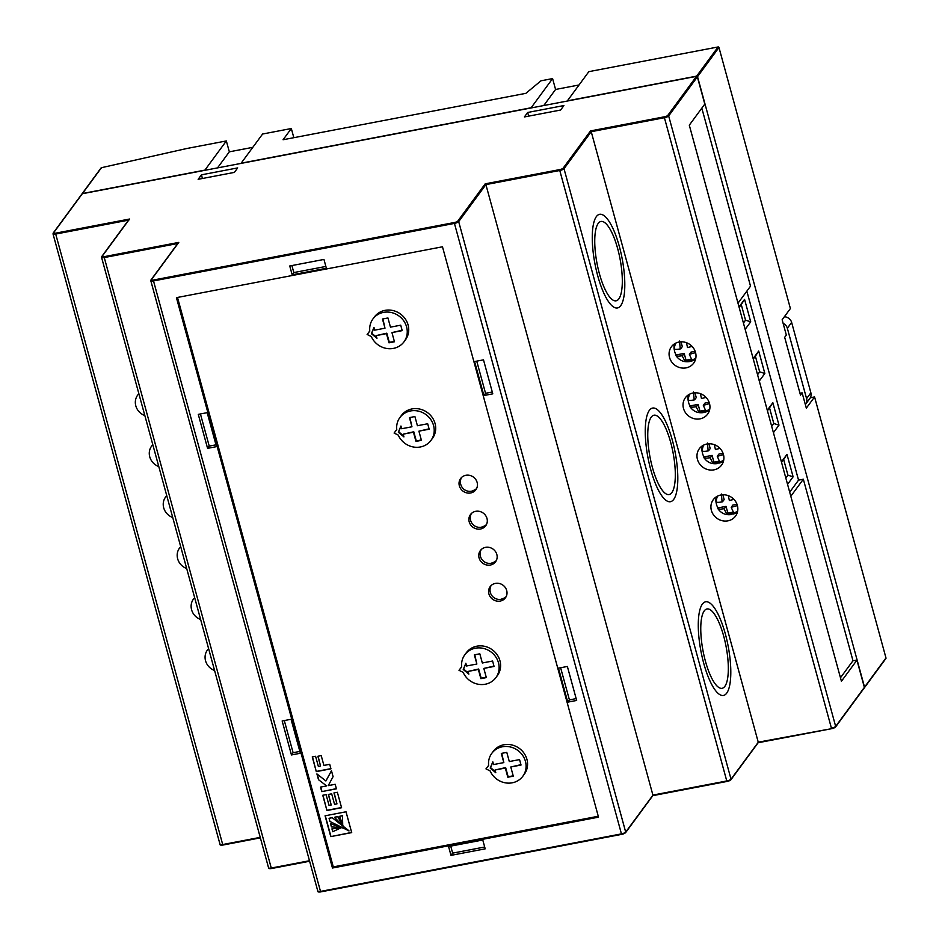 <?xml version="1.0" encoding="UTF-8"?>
<svg xmlns="http://www.w3.org/2000/svg" width="939" height="939" viewBox="0 0 939 939"><rect width="100%" height="100%" fill="white"/><g stroke="black" fill="none" stroke-linecap="round" stroke-linejoin="round"><path stroke-width="1.41" d="M367.126 334.472L371.292 336.538A19.285 17.818 -143.7 0 0 393.394 348.404A19.285 17.818 -143.7 0 0 404.005 341.819A19.285 17.818 -143.7 0 0 403.758 320.892A19.285 17.818 -143.7 0 0 383.535 312.382A19.285 17.818 -143.7 0 0 372.924 318.967A19.285 17.818 -143.7 0 0 369.802 331.103L367.126 334.472L369.79 330.974M404.005 341.819L405.484 339.801A19.285 17.818 -143.7 0 0 405.237 318.873A19.285 17.818 -143.7 0 0 385.025 310.363A19.285 17.818 -143.7 0 0 374.415 316.948L372.924 318.967M382.478 319.014L384.99 328.192L374.731 330.152L373.98 327.441L371.363 333.662L376.962 338.31L376.21 335.599L386.469 333.638L388.981 342.817L394.45 341.773L391.95 332.594L402.209 330.634L400.718 325.187L390.46 327.148L387.948 317.969L382.478 319.014M382.901 318.931L384.99 328.192M391.95 332.594L402.103 330.258M376.21 335.599L386.809 333.181L389.309 342.359L394.357 341.397M374.039 327.641L371.691 333.216L376.703 337.383M784.323 316.807A7.277 6.726 36.3 0 1 791.636 322.417L810.873 392.784A7.277 6.726 36.3 0 1 809.899 398.394L805.615 404.228A7.277 6.726 36.3 0 1 805.345 404.568M783.114 323.333A7.277 6.726 36.3 0 1 787.34 328.251L806.589 398.617A7.277 6.726 36.3 0 1 805.615 404.228M737.643 511.168L731.27 514.56C725.601 515.335 721.129 513.351 717.854 508.609L717.971 507.905C717.49 509.243 719.485 509.501 723.969 508.68L726.962 514.408L730.202 513.997L733.805 513.105L731.211 507.306L737.42 505.593M733.054 512.178L727.878 513.163L726.023 506.367L717.971 507.905A12.735 11.761 36.3 0 1 716.117 501.954M733.934 499.372L729.345 500.499L728.394 496.003M721.387 494.02L722.103 501.884C717.631 502.705 715.624 502.435 716.105 501.109M722.854 494.783L724.157 499.571L722.514 501.813M731.211 507.306L732.854 505.053L736.998 504.266M727.878 513.163L726.962 514.408M726.023 506.367L724.368 508.609M723.699 460.18L717.326 463.573C711.656 464.347 707.173 462.364 703.898 457.622L704.015 456.917C703.534 458.255 705.541 458.514 710.013 457.704L713.018 463.42L716.257 463.009L719.849 462.117L717.255 456.319L723.476 454.605M719.11 461.19L713.933 462.176L712.067 455.38L704.015 456.917A12.735 11.761 36.3 0 1 702.172 450.966M719.978 448.384L715.401 449.511L714.45 445.016M707.431 443.032L708.159 450.896C703.675 451.718 701.679 451.459 702.161 450.121M708.898 443.795L710.213 448.584L708.558 450.826M717.255 456.319L718.91 454.077L723.053 453.279M713.933 462.176L713.018 463.42M712.067 455.38L710.424 457.622M709.755 409.193L703.37 412.585C697.7 413.36 693.228 411.376 689.954 406.634L690.071 405.93C689.59 407.268 691.585 407.526 696.069 406.716L699.062 412.432L702.313 412.021L705.905 411.129L703.311 405.331L709.52 403.617M705.166 410.202L699.978 411.188L698.123 404.392L690.071 405.93A12.735 11.761 36.3 0 1 688.217 399.991M706.034 397.408L701.456 398.535L700.494 394.04M693.487 392.044L694.203 399.92C689.731 400.73 687.735 400.472 688.217 399.134M694.954 392.807L696.257 397.596L694.614 399.838M703.311 405.331L704.966 403.089L709.109 402.291M699.978 411.188L699.062 412.432M698.123 404.392L696.468 406.634M695.799 358.217L689.426 361.597C683.756 362.372 679.284 360.388 675.998 355.658L676.127 354.942C675.646 356.28 677.641 356.538 682.125 355.728L685.118 361.456L688.357 361.034L691.961 360.142L689.367 354.343L695.576 352.63M691.21 359.214L686.033 360.2L684.179 353.404L676.127 354.942A12.735 11.761 36.3 0 1 674.272 349.003M692.09 346.421L687.501 347.547L686.55 343.052M679.531 341.057L680.259 348.932C675.787 349.742 673.779 349.484 674.261 348.146M680.998 341.819L682.313 346.608L680.669 348.85M689.367 354.343L691.01 352.102L695.153 351.303M686.033 360.2L685.118 361.456M684.179 353.404L682.524 355.646M617.686 248.682A40.389 11.738 79.2 0 0 600.948 221.463A40.389 11.738 79.2 0 0 599.375 273.589A40.389 11.738 79.2 0 0 616.113 300.809A40.389 11.738 79.2 0 0 617.686 248.682M597.732 275.831A47.666 13.85 79.2 0 0 617.486 307.957A47.666 13.85 79.2 0 0 619.341 246.441A47.666 13.85 79.2 0 0 599.587 214.315A47.666 13.85 79.2 0 0 597.732 275.831A47.666 13.85 -100.8 0 1 599.587 214.315A47.666 13.85 -100.8 0 1 619.341 246.441A47.666 13.85 -100.8 0 1 617.486 307.957A47.666 13.85 -100.8 0 1 597.732 275.831M670.692 442.433A40.389 11.738 79.2 0 0 653.955 415.214A40.389 11.738 79.2 0 0 652.382 467.34A40.389 11.738 79.2 0 0 669.12 494.548A40.389 11.738 79.2 0 0 670.692 442.433M650.727 469.582A47.666 13.85 79.2 0 0 670.493 501.696A47.666 13.85 79.2 0 0 672.347 440.191A47.666 13.85 79.2 0 0 652.593 408.066A47.666 13.85 79.2 0 0 650.727 469.582A47.666 13.85 -100.8 0 1 652.593 408.066A47.666 13.85 -100.8 0 1 672.347 440.191A47.666 13.85 -100.8 0 1 670.493 501.696A47.666 13.85 -100.8 0 1 650.727 469.582M723.699 636.173A40.389 11.738 79.2 0 0 706.961 608.965A40.389 11.738 79.2 0 0 705.389 661.079A40.389 11.738 79.2 0 0 722.126 688.299A40.389 11.738 79.2 0 0 723.699 636.173M703.734 663.321A47.666 13.85 79.2 0 0 723.488 695.447A47.666 13.85 79.2 0 0 725.342 633.931A47.666 13.85 79.2 0 0 705.588 601.817A47.666 13.85 79.2 0 0 703.734 663.321A47.666 13.85 -100.8 0 1 705.588 601.817A47.666 13.85 -100.8 0 1 725.342 633.931A47.666 13.85 -100.8 0 1 723.488 695.447A47.666 13.85 -100.8 0 1 703.734 663.321M502.377 746.775A19.285 17.818 -143.7 0 0 491.766 753.371A19.285 17.818 -143.7 0 0 488.644 765.496L485.968 768.877L490.135 770.942A19.285 17.818 -143.7 0 0 512.236 782.809A19.285 17.818 -143.7 0 0 522.847 776.224A19.285 17.818 -143.7 0 0 522.589 755.296A19.285 17.818 -143.7 0 0 502.377 746.775M522.847 776.224L524.326 774.206A19.285 17.818 -143.7 0 0 524.079 753.278A19.285 17.818 -143.7 0 0 503.856 744.756A19.285 17.818 -143.7 0 0 493.257 751.353L491.766 753.371M485.968 768.877L488.632 765.367M501.309 753.418L503.82 762.597L493.562 764.557L492.822 761.846L490.205 768.067L495.792 772.715L495.053 770.003L505.311 768.043L507.823 777.21L513.293 776.166L510.781 766.987L521.039 765.027L519.56 759.592L509.302 761.552L506.79 752.374L501.309 753.418M501.743 753.336L503.82 762.597M510.781 766.987L520.945 764.663M495.053 770.003L505.64 767.586L508.152 776.764L513.199 775.802M492.881 762.045L490.534 767.621L495.546 771.776M475.404 648.203A19.285 17.818 -143.7 0 0 464.805 654.8A19.285 17.818 -143.7 0 0 461.683 666.925L459.007 670.305L463.162 672.371A19.285 17.818 -143.7 0 0 485.263 684.238A19.285 17.818 -143.7 0 0 495.874 677.641A19.285 17.818 -143.7 0 0 495.628 656.725A19.285 17.818 -143.7 0 0 475.404 648.203M495.874 677.641L497.365 675.622A19.285 17.818 -143.7 0 0 497.107 654.706A19.285 17.818 -143.7 0 0 476.895 646.185A19.285 17.818 -143.7 0 0 466.284 652.781L464.805 654.8M459.007 670.305L461.659 666.796M474.348 654.847L476.859 664.026L466.601 665.986L465.85 663.263L463.244 669.495L468.831 674.143L468.092 671.42L478.35 669.46L480.862 678.639L486.332 677.594L483.82 668.415L494.078 666.455L492.588 661.021L482.329 662.981L479.817 653.802L474.348 654.847M474.782 654.765L476.859 664.026M483.82 668.415L493.973 666.091M468.092 671.42L478.679 669.014L481.191 678.193L486.226 677.23M465.908 663.474L463.573 669.038L468.573 673.204M394.098 433.043L398.253 435.109A19.285 17.818 -143.7 0 0 420.355 446.976A19.285 17.818 -143.7 0 0 430.966 440.391A19.285 17.818 -143.7 0 0 430.719 419.463A19.285 17.818 -143.7 0 0 410.507 410.953A19.285 17.818 -143.7 0 0 399.897 417.538A19.285 17.818 -143.7 0 0 396.774 429.675L394.098 433.043L396.751 429.546M430.966 440.391L432.456 438.372A19.285 17.818 -143.7 0 0 432.21 417.444A19.285 17.818 -143.7 0 0 411.986 408.935A19.285 17.818 -143.7 0 0 401.376 415.519L399.897 417.538M409.439 417.597L411.951 426.776L401.692 428.736L400.953 426.013L398.336 432.233L403.923 436.893L403.183 434.17L413.442 432.21L415.954 441.389L421.423 440.344L418.911 431.165L429.17 429.205L427.679 423.759L417.421 425.719L414.909 416.552L409.439 417.597M409.874 417.515L411.951 426.776M418.911 431.165L429.076 428.83M403.183 434.17L413.77 431.764L416.282 440.943L421.318 439.968M401 426.212L398.664 431.787L403.664 435.954M500.229 601.066A9.46 8.744 -143.7 0 0 505.428 597.826A9.46 8.744 -143.7 0 0 505.311 587.568A9.46 8.744 -143.7 0 0 495.393 583.389A9.46 8.744 -143.7 0 0 490.181 586.617A9.46 8.744 -143.7 0 0 490.311 596.887A9.46 8.744 -143.7 0 0 500.229 601.066M501.872 598.812A9.46 8.744 -143.7 0 0 506.156 596.629M490.369 565.032A9.46 8.744 -143.7 0 0 495.569 561.792A9.46 8.744 -143.7 0 0 495.452 551.533A9.46 8.744 -143.7 0 0 485.533 547.355A9.46 8.744 -143.7 0 0 480.334 550.594A9.46 8.744 -143.7 0 0 480.451 560.853A9.46 8.744 -143.7 0 0 490.369 565.032M492.024 562.79A9.46 8.744 -143.7 0 0 496.297 560.606M480.51 528.997A9.46 8.744 -143.7 0 0 485.721 525.77A9.46 8.744 -143.7 0 0 485.592 515.499A9.46 8.744 -143.7 0 0 475.674 511.321A9.46 8.744 -143.7 0 0 470.474 514.56A9.46 8.744 -143.7 0 0 470.592 524.819A9.46 8.744 -143.7 0 0 480.51 528.997M482.165 526.756A9.46 8.744 -143.7 0 0 486.449 524.572M470.662 492.975A9.46 8.744 -143.7 0 0 475.862 489.735A9.46 8.744 -143.7 0 0 475.744 479.477A9.46 8.744 -143.7 0 0 465.826 475.298A9.46 8.744 -143.7 0 0 460.615 478.526A9.46 8.744 -143.7 0 0 460.744 488.796A9.46 8.744 -143.7 0 0 470.662 492.975M472.305 490.721A9.46 8.744 -143.7 0 0 476.589 488.538M727.913 520.84A13.827 12.77 -143.7 0 0 735.519 516.11A13.827 12.77 -143.7 0 0 735.343 501.109A13.827 12.77 -143.7 0 0 720.847 495.006A13.827 12.77 -143.7 0 0 713.241 499.736A13.827 12.77 -143.7 0 0 713.417 514.736A13.827 12.77 -143.7 0 0 727.913 520.84M733.101 514.056A13.827 12.77 -143.7 0 0 737.385 512.295M713.969 469.852A13.827 12.77 -143.7 0 0 721.575 465.122A13.827 12.77 -143.7 0 0 721.398 450.121A13.827 12.77 -143.7 0 0 706.903 444.018A13.827 12.77 -143.7 0 0 699.297 448.748A13.827 12.77 -143.7 0 0 699.473 463.749A13.827 12.77 -143.7 0 0 713.969 469.852M719.157 463.068A13.827 12.77 -143.7 0 0 723.441 461.307M700.024 418.864A13.827 12.77 -143.7 0 0 707.63 414.134A13.827 12.77 -143.7 0 0 707.454 399.134A13.827 12.77 -143.7 0 0 692.959 393.03A13.827 12.77 -143.7 0 0 685.353 397.76A13.827 12.77 -143.7 0 0 685.529 412.761A13.827 12.77 -143.7 0 0 700.024 418.864M705.212 412.092A13.827 12.77 -143.7 0 0 709.485 410.32M686.069 367.877A13.827 12.77 -143.7 0 0 693.675 363.158A13.827 12.77 -143.7 0 0 693.498 348.146A13.827 12.77 -143.7 0 0 679.003 342.042A13.827 12.77 -143.7 0 0 671.397 346.773A13.827 12.77 -143.7 0 0 671.573 361.773A13.827 12.77 -143.7 0 0 686.069 367.877M691.257 361.104A13.827 12.77 -143.7 0 0 695.541 359.332M718.969 47.502L697.524 76.669A0.728 0.669 -143.7 0 0 696.656 76.118L567.391 100.825L588.835 71.657L718.1 46.95A0.728 0.669 36.3 0 1 718.969 47.502L790.392 308.544L782.14 319.765L786.33 335.059L784.675 337.301L800.486 395.096L802.129 392.842L806.319 408.148L814.571 396.927L810.322 397.737M697.524 76.669L864.537 687.137L885.982 657.969L814.571 396.927M799.981 393.253L802.129 392.842M283.073 139.747L525.875 93.337L540.958 80.813L552.59 78.583L531.145 107.75L241.147 163.186L262.603 134.019L291.325 128.526L283.073 139.747M885.982 657.969A0.728 0.669 36.3 0 1 885.888 658.532L864.443 687.7A0.728 0.669 -143.7 0 0 864.537 687.137M335.188 784.288L336.42 788.819L321.76 791.624L320.516 787.093L326.631 785.92L318.497 779.687L316.913 773.924L325.892 780.966L331.467 770.731L333.087 776.647L328.263 785.614L335.188 784.288M177.506 297.452L333.286 866.897L598.272 816.249M330.763 836.614L351.702 832.611L346.01 811.789L325.07 815.803L330.763 836.614L351.656 832.435M316.29 771.623L312.264 756.904L315.586 756.271L318.38 766.482L320.551 766.06L317.875 756.259L321.22 755.625L323.908 765.426L329.718 764.311L330.951 768.83L316.29 771.623L312.476 756.857M326.925 810.51L322.758 795.263L326.091 794.629L329.037 805.404L331.197 804.993L328.321 794.464L331.678 793.819L334.554 804.347L336.96 803.89L333.955 792.915L337.359 792.27L341.585 807.716L326.925 810.51L322.969 795.216M701.82 108.138L750.519 286.16L737.995 303.191M82.315 193.739L53.605 232.778A0.728 0.669 -143.7 0 0 53.206 233.036L81.916 193.997A0.728 0.669 36.3 0 1 82.315 193.739L696.492 76.341A0.728 0.669 36.3 0 1 697.36 76.892L704.802 104.088L689.296 125.169L841.426 681.268L856.931 660.176L864.373 687.371A0.728 0.669 36.3 0 1 864.267 687.923L835.569 726.962A0.728 0.669 -143.7 0 0 835.663 726.41L864.373 687.371M100.954 168.527L101.471 167.694L186.685 148.526L226.346 140.944L204.902 170.112L82.479 193.516A0.728 0.669 -143.7 0 0 82.01 193.892M293.825 137.693L291.325 128.526M217.508 167.905L229.327 151.825L226.346 140.944M229.327 151.825L252.802 147.341M543.751 105.544L555.571 89.463L552.59 78.583M555.571 89.463L579.046 84.98M524.385 116.952L527.683 112.469L563.928 105.544L560.63 110.027L524.385 116.952M198.141 179.314L201.439 174.83L237.684 167.905L234.386 172.389L198.141 179.314M789.699 492.177L798.549 480.134L746.845 291.149M798.549 480.134L803.338 479.219L852.988 660.739L855.1 660.528M758.137 742.737L831.719 728.676L835.569 726.962A0.728 0.669 -143.7 0 1 835.17 727.22A2.911 0.728 164.7 0 1 831.778 728.641L758.243 742.174L591.23 131.695L564.01 168.715L731.023 779.194L757.902 742.761M53.605 232.778A2.911 0.728 -15.3 0 0 55.683 233.154L129.547 219.033L102.163 256.288A2.911 0.728 -15.3 0 0 104.241 256.652L178.786 242.403L151.402 279.658A2.911 0.728 -15.3 0 0 153.48 280.022L454.417 222.508A2.911 0.728 -15.3 0 0 457.809 221.088L485.193 183.833L559.75 169.583A2.911 0.728 -15.3 0 0 563.142 168.163A0.728 0.669 36.3 0 1 564.01 168.715A3.639 0.904 164.7 0 1 559.773 170.487L726.774 780.966L652.91 795.087L485.897 184.607L458.678 221.627L625.691 832.107L652.57 795.673M485.193 848.833L482.775 840.006L448.572 846.532L450.99 855.37L485.193 848.833M492.787 393.84L483.491 359.848L474.594 361.55L483.89 395.542L492.787 393.84M289.752 265.972L292.17 274.81L326.373 268.272L323.955 259.434L289.752 265.972M300.351 753.254L291.055 719.274L282.158 720.964L291.454 754.956L300.351 753.254M216.475 446.659L207.179 412.667L198.282 414.369L207.578 448.361L216.475 446.659M576.663 700.447L567.367 666.455L558.47 668.145L567.766 702.137L576.663 700.447M176.426 297.651L332.465 868.012L598.519 817.165L442.48 246.793L176.426 297.651M208.611 648.661A13.827 12.77 -143.7 0 0 207.39 650.081A13.827 12.77 -143.7 0 0 214.597 670.516M194.666 597.685A13.827 12.77 -143.7 0 0 193.446 599.094A13.827 12.77 -143.7 0 0 200.641 619.529M180.722 546.698A13.827 12.77 -143.7 0 0 179.502 548.106A13.827 12.77 -143.7 0 0 186.697 568.541M166.766 495.71A13.827 12.77 -143.7 0 0 165.546 497.118A13.827 12.77 -143.7 0 0 172.753 517.553M152.822 444.722A13.827 12.77 -143.7 0 0 151.602 446.131A13.827 12.77 -143.7 0 0 158.797 466.577M138.878 393.734A13.827 12.77 -143.7 0 0 137.657 395.143A13.827 12.77 -143.7 0 0 144.852 415.59M855.042 660.34L856.931 660.176M528.68 116.131L527.683 112.469M202.437 178.492L201.439 174.83M840.464 677.77L852.988 660.739M790.814 496.262L803.338 479.219M745.155 329.366L750.707 321.807L744.568 299.377L739.016 306.924M759.287 381.023L764.839 373.476L758.7 351.045L753.148 358.592M773.419 432.691L778.983 425.144L772.844 402.702L767.28 410.261M787.563 484.36L793.115 476.812L786.976 454.37L781.424 461.929M785.826 478.045L787.938 475.181L783.654 459.547L781.553 462.411M783.654 459.547L786.976 454.37M787.938 475.181L793.115 476.812M771.694 426.376L773.806 423.512L769.522 407.878L767.421 410.742M769.522 407.878L772.844 402.702M773.806 423.512L778.983 425.144M757.562 374.72L759.663 371.856L755.39 356.221L753.289 359.085M755.39 356.221L758.7 351.045M759.663 371.856L764.839 373.476M743.43 323.051L745.531 320.187L741.258 304.553L739.146 307.417M741.258 304.553L744.568 299.377M745.531 320.187L750.707 321.807M674.484 343.862A13.827 12.77 -143.7 0 0 674.085 348.463M674.12 348.803A13.827 12.77 -143.7 0 0 674.448 350.54M688.44 394.838A13.827 12.77 -143.7 0 0 688.029 399.451M688.064 399.791A13.827 12.77 -143.7 0 0 688.393 401.528M702.384 445.825A13.827 12.77 -143.7 0 0 701.973 450.438M702.008 450.779A13.827 12.77 -143.7 0 0 702.337 452.504M716.328 496.813A13.827 12.77 -143.7 0 0 715.929 501.426M715.964 501.766A13.827 12.77 -143.7 0 0 716.293 503.492M333.286 866.897L332.465 868.012M129.547 219.033L128.889 220.078M178.786 242.403L178.128 243.447M485.193 183.833L485.897 184.607L559.773 170.487L559.75 169.583M563.142 168.163L590.525 130.92L591.23 131.695L664.413 117.704L664.389 116.8A2.911 0.728 -15.3 0 0 667.793 115.38L696.492 76.341M334.484 817.282L337.887 816.437L343.392 826.484L334.484 817.282L337.723 816.66L343.392 826.484M342.712 824.759L339.625 816.308L342.477 815.756L342.712 824.759L342.477 815.756M339.625 816.308L342.641 815.533M332.723 831.719L331.948 828.879L340.751 827.963L332.723 831.719M340.751 827.963L331.948 828.879M330.54 823.714L342.77 827.552L331.42 826.942L330.54 823.714L342.465 827.998M325.281 815.756L330.927 836.391M348.792 830.639L332.218 817.716L329.061 818.315L329.918 821.461L349.015 830.933L332.218 817.716M332.383 817.493L329.061 818.315M318.086 756.224L320.551 766.06M330.904 768.642L316.455 771.4M336.373 788.643L321.76 791.624M321.924 791.401L320.739 787.046M318.497 779.687L326.631 785.92M318.661 779.452L317.206 774.147M331.49 770.778L325.892 780.966M328.533 794.417L331.197 804.993M334.167 792.88L336.96 803.89M341.538 807.528L327.089 810.287M560.618 667.735L569.421 699.895L576.159 698.604M569.421 699.895L567.766 702.137M200.43 413.958L209.233 446.119L215.97 444.828M209.233 446.119L207.578 448.361M284.306 720.553L293.109 752.714L299.846 751.423M293.109 752.714L291.454 754.956M291.9 265.561L293.825 272.568L325.868 266.441M293.825 272.568L292.17 274.81M476.742 361.139L485.545 393.3L492.282 392.009M485.545 393.3L483.89 395.542M450.732 846.121L452.645 853.128L484.688 847.001M452.645 853.128L450.99 855.37M791.636 322.417L787.34 328.251M810.873 392.784L806.589 398.617M696.656 76.118L718.1 46.95M101.471 167.694L82.479 193.516M590.525 130.92L664.389 116.8M697.36 76.892L668.662 115.931L835.663 726.41A3.639 0.904 -15.3 0 1 831.426 728.183L664.413 117.704A3.639 0.904 164.7 0 0 668.662 115.931A0.728 0.669 -143.7 0 0 667.793 115.38M652.863 795.568L625.585 832.67L621.442 833.879L454.441 223.412L153.503 280.925L320.504 891.404L621.442 833.879A3.639 0.904 -15.3 0 0 625.691 832.107A0.728 0.669 36.3 0 1 625.186 832.916A2.911 0.728 164.7 0 1 621.794 834.337L320.856 891.862L621.688 834.36M177.764 243.518L104.264 257.556L271.265 868.035L309.471 860.734M128.514 220.149L55.706 234.057L222.707 844.537L260.232 837.365M831.661 728.652L758.16 742.714M758.196 742.655L730.918 779.757L726.774 780.966A3.639 0.904 -15.3 0 0 731.023 779.194A0.728 0.669 36.3 0 1 730.519 780.004A2.911 0.728 164.7 0 1 727.126 781.424L652.805 795.65M727.021 781.448L652.828 795.626M320.751 891.886A2.911 0.728 164.7 0 1 318.732 891.581M309.612 861.227L271.571 868.528C269.329 868.786 268.331 868.575 268.577 867.871A3.639 0.904 -15.3 0 0 271.265 868.035L309.624 861.251M271.512 868.516A2.911 0.728 164.7 0 1 269.493 868.211M260.373 837.858L223.013 845.03C220.771 845.288 219.785 845.065 220.031 844.372A3.639 0.904 -15.3 0 0 222.707 844.537L260.373 837.881M222.954 845.018A2.911 0.728 164.7 0 1 220.935 844.713M457.809 221.088A0.728 0.669 36.3 0 1 458.678 221.627A3.639 0.904 164.7 0 1 454.441 223.412L454.417 222.508M153.48 280.022L153.503 280.925A3.639 0.904 164.7 0 1 150.815 280.773L317.828 891.24A3.639 0.904 -15.3 0 0 320.504 891.404L320.809 891.897C318.567 892.156 317.582 891.944 317.828 891.24A3.639 0.904 -15.3 0 1 317.91 890.935M104.241 256.652L104.264 257.556A3.639 0.904 164.7 0 1 101.576 257.403L268.577 867.871A3.639 0.904 -15.3 0 1 268.671 867.566M55.683 233.154L55.706 234.057A3.639 0.904 164.7 0 1 53.018 233.905L220.031 844.372A3.639 0.904 -15.3 0 1 220.113 844.067M102.163 256.288A0.728 0.669 -143.7 0 0 101.764 256.535L101.576 257.403M151.402 279.658A0.728 0.669 -143.7 0 0 151.003 279.904L150.815 280.773M717.326 496.226L715.917 501.555M703.381 445.239L701.973 450.579M689.426 394.263L688.029 399.591M675.481 343.275L674.073 348.604M491.074 585.607A9.46 9.46 0 0 0 506.133 596.688M481.214 549.573A9.46 9.46 0 0 0 496.273 560.653M471.355 513.551A9.46 9.46 0 0 0 486.425 524.619M461.495 477.517A9.46 9.46 0 0 0 476.566 488.597M53.206 233.036L53.018 233.905M129.042 219.433L101.764 256.535M178.281 242.802L151.003 279.904M101.06 167.952L82.08 193.763"/></g></svg>
